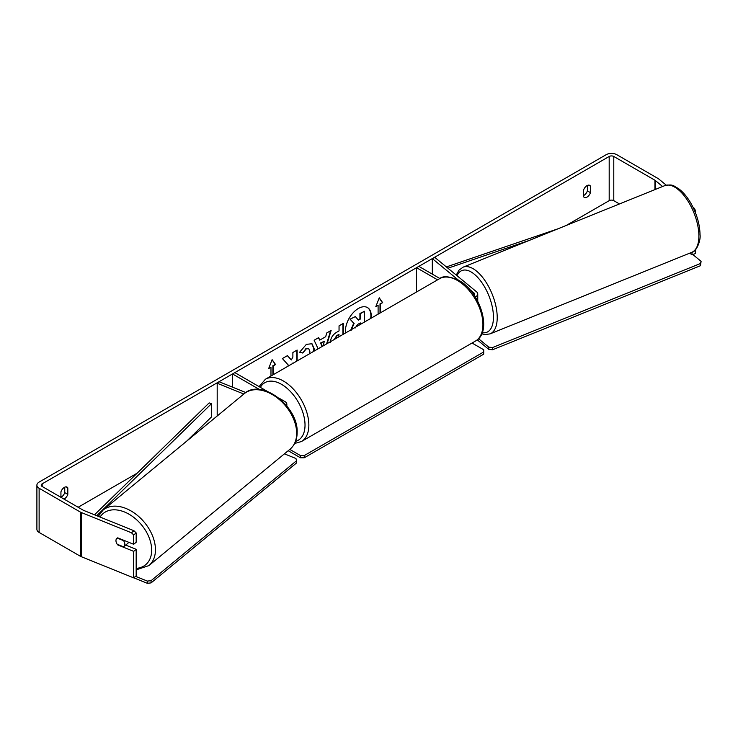 <?xml version="1.0" encoding="UTF-8"?>
<svg xmlns="http://www.w3.org/2000/svg" width="738" height="738" viewBox="0 0 738 738"><rect width="100%" height="100%" fill="white"/><g stroke="black" fill="none" stroke-linecap="round" stroke-linejoin="round"><path stroke-width="1.11" d="M458.455 280.154L432.311 258.595L434.968 257.525L476.582 291.833A6.494 3.745 180 0 1 477.754 293.982A6.494 3.745 180 0 1 475.272 296.934M469.516 289.278L473.925 292.912A3.247 1.873 180 0 1 474.516 293.982A3.247 1.873 180 0 1 473.999 294.997M437.579 279.831L416.555 267.7L416.555 291.971M439.885 278.512L418.852 266.372L416.555 267.7M432.311 258.595L432.311 274.149M245.809 392.533L219.057 381.721L217.193 383.253L243.844 394.027M217.193 383.253L217.193 415.992M286.427 405.522A6.494 3.745 0 0 0 286.842 404.212A6.494 3.745 0 0 0 284.942 401.555L278.816 398.022M267.359 391.408L234.822 372.616L232.525 373.945L232.525 387.164M259.499 389.516L232.525 373.945M128.615 542.245A5.415 3.616 50.5 0 1 127.868 543.297L123.827 546.627A5.415 3.616 50.5 0 1 123.55 546.821L117.222 544.266A5.415 3.616 50.5 0 1 115.958 540.659A5.415 3.616 50.5 0 1 116.945 538.279A5.415 3.616 50.5 0 1 117.222 538.076L123.55 540.64A5.415 3.616 50.5 0 1 124.823 544.238A5.415 3.616 50.5 0 1 123.827 546.627M370.679 318.456A18.247 10.535 120 0 0 367.293 307.469M371.131 318.198A18.247 10.535 120 0 0 367.487 307.58A18.247 10.535 120 0 0 358.364 308.484A18.247 10.535 120 0 0 345.596 332.939M619.477 203.946L613.785 200.653A3.247 1.873 0 0 0 609.191 200.653L566.194 225.477M137.111 473.215L78.145 507.255M662.604 186.511L655.289 180.478A3.247 1.873 0 0 0 654.929 180.229L613.785 156.474A3.247 1.873 0 0 0 609.191 156.474L42.177 483.842A3.247 1.873 0 0 0 41.227 485.161A3.247 1.873 0 0 0 42.177 486.49L83.32 510.244A3.247 1.873 0 0 0 83.754 510.456L133.956 530.742L136.17 532.919L136.17 542.245L133.689 544.293L133.689 534.967L131.465 532.79L133.956 530.742M297.128 360.928L297.128 350.043L292.885 352.496L292.885 357.063L291.335 359.95L287.479 355.615L282.386 358.548L288.383 365.162L287.765 366.334M318.115 348.806L314.13 340.227L318.65 337.617L319.757 340.117L325.689 336.694L326.768 332.93L331.141 330.403L327.155 343.585M583.555 190.118A5.415 3.127 -60 0 1 589.708 185.367A5.415 3.127 -60 0 1 590.446 186.142L590.446 192.646A5.415 3.127 -60 0 1 587.005 197.12A5.415 3.127 -60 0 1 584.293 197.387A5.415 3.127 -60 0 1 583.555 196.622L583.555 190.118M63.966 499.072A5.415 3.127 120 0 0 64.372 498.86A5.415 3.127 120 0 0 67.813 494.377L67.813 487.883A5.415 3.127 120 0 0 67.075 487.108A5.415 3.127 120 0 0 60.931 491.859L60.931 497.311M268.9 367.967L270.975 367.21L268.678 368.53L272.119 359.655L275.569 364.554L273.272 365.882L273.272 374.701M270.975 367.21L270.975 376.02M380.015 313.069L380.015 303.816L382.69 302.709L379.249 297.811L375.808 306.685L378.105 305.357L378.105 314.176M380.402 304.038L380.402 312.847M330.366 342.257C330.661 337.893 332.856 334.499 336.952 332.1L339.046 330.892L339.046 325.836L343.29 323.392L343.29 334.277M309.554 353.751L309.886 351.509L308.705 348.64L306.233 348.899L302.783 353.041L299.591 352.257L306.371 344.351L311.989 343.742L314.259 348.936L314.074 351.14M60.931 497.292A5.415 3.127 120 0 0 61.309 497.089A5.415 3.127 120 0 0 64.75 492.615L64.75 487.172M587.383 185.441L587.383 190.874A5.415 3.127 -60 0 1 583.942 195.358A5.415 3.127 -60 0 1 583.555 195.552M666.248 185.164L658.831 179.048A7.574 4.373 0 0 0 657.982 178.467L616.848 154.712A7.574 4.373 0 0 0 606.129 154.712L39.123 482.071A7.574 4.373 0 0 0 36.9 485.161A7.574 4.373 0 0 0 39.123 488.261L80.257 512.006A7.574 4.373 0 0 0 81.272 512.504L131.465 532.79M693.489 208.227L693.988 208.024L693 207.221M36.9 485.161L36.9 529.34A7.574 4.373 0 0 0 39.123 532.439L80.257 556.194A7.574 4.373 0 0 0 81.272 556.683L133.689 577.872L136.17 575.825L136.17 549.312L133.689 551.36L133.689 577.872M133.689 551.36L117.729 544.912A5.415 3.616 50.5 0 1 116.945 538.279A5.415 3.616 50.5 0 1 117.729 537.845L133.689 544.293M136.17 532.919L133.689 534.967M136.17 549.312L125.7 545.087M691.986 252.248L691.986 254.924L689.818 253.125M695.537 249.684L695.537 253.485L691.986 254.924M693.988 208.024L695.537 210.579L695.537 212.978M695.537 210.579L694.698 210.92M590.446 186.142L588.666 185.118M590.446 192.646L587.383 190.874M67.813 487.883L66.042 486.849M67.813 494.377L64.75 492.615M350.578 330.504L353.733 323.244L350.07 319.185L355.365 316.574L358.447 320.154L360.31 319.074L360.31 313.715L364.563 311.261L364.563 321.989M355.365 316.574L350.07 319.185M358.198 319.858L359.932 318.853L359.932 313.493L364.563 311.261M353.733 323.244L350.458 319.406M350.956 330.725L354.111 323.465M272.045 359.867L275.569 364.554M275.182 364.341L273.272 365.882M272.885 365.661L272.885 374.922M376.029 306.113L378.105 305.357M380.015 303.816L382.69 302.709M382.312 302.488L379.166 298.014M330.596 330.716L326.611 343.899M318.419 337.746L319.757 340.117M323.023 345.974L324.388 341.233L320.587 342.976L322.082 346.519M324.388 341.233L320.975 343.198L322.312 346.38M342.912 323.613L342.912 334.489M339.046 336.722L338.668 334.508L336.657 335.67L334.231 339.508M339.046 334.729L337.035 335.882L334.609 339.581M287.359 355.679L291.335 359.95M296.741 361.15L296.741 350.264M291.897 363.945L292.885 362.995M311.796 343.631L313.881 348.714L313.595 351.417M308.502 348.539L305.855 348.677L302.783 353.041M302.396 352.819L299.646 352.146M360.31 324.443L360.31 322.921L357.506 324.536L355.227 327.958M359.932 324.665L359.932 323.143M692.871 254.564L701.1 261.344L700.436 265.726L492.56 349.766L488.796 349.378L488.796 347.174L478.51 338.687M488.796 349.378L477.237 339.849M700.436 265.726L700.436 263.521L492.56 347.552L492.56 349.766M700.436 263.521L701.1 261.344M488.796 347.174L492.56 347.552M472.043 343.032L483.704 349.757L483.704 351.971L304.259 455.567L304.259 457.772L300.431 457.772L300.431 455.567L289.785 449.414M300.431 457.772L288.207 450.715M483.704 351.971L483.704 354.175L304.259 457.772M300.431 455.567L304.259 455.567M147.296 581.083L147.296 583.288L151.059 582.909L296.611 462.892L296.611 460.687L151.059 580.695L147.296 581.083L135.543 576.332M133.753 577.817L147.296 583.288M296.611 460.687L295.947 458.51L284.416 453.842M151.059 582.909L151.059 580.695M557.956 228.817L446.37 266.925M529.026 240.505L447.929 268.208M94.501 514.801L209.149 402.902L211.474 403.704L211.474 416.952L186.659 441.167M96.724 515.696L211.474 403.704M473.925 292.912L473.925 294.896M103.08 510.087L244.296 393.649A35.977 24.068 50.5 0 1 277.036 397.708A35.977 24.068 50.5 0 1 296.658 433.326A35.977 24.068 50.5 0 1 290.071 449.174L148.864 565.603A35.977 24.068 -129.5 0 0 155.45 549.764A35.977 24.068 -129.5 0 0 135.829 514.137A35.977 24.068 -129.5 0 0 103.08 510.087L98.246 516.314M100.082 517.052A33.275 22.26 50.5 0 1 130.727 515.244A33.275 22.26 50.5 0 1 151.677 550.142A33.275 22.26 50.5 0 1 136.17 568.389M609.191 156.474L609.191 200.653M42.177 483.842L42.177 486.49M81.272 512.504L81.272 556.683M613.785 156.474L613.785 200.653M654.929 180.229L654.929 189.611M655.289 180.478L655.289 189.463M39.123 488.261L39.123 532.439M80.257 512.006L80.257 556.194M698.886 236.012A35.977 16.854 -112 0 0 686.838 199.361A35.977 16.854 -112 0 0 664.763 185.635C673.951 183.808 673.508 186.336 678.019 188.255C682.632 191.529 686.838 196.373 690.62 202.793C696.672 213.448 699.818 224.094 700.039 234.73C700.971 240.376 696.303 252.082 691.737 252.35A35.977 16.854 -112 0 0 698.886 236.012M664.763 185.635L463.095 267.165A35.977 16.854 68 0 1 485.17 280.892A35.977 16.854 68 0 1 497.218 317.534A35.977 16.854 68 0 1 490.069 333.88L691.737 252.35M482.228 332.654A33.275 15.581 -112 0 0 493.445 317.156A33.275 15.581 -112 0 0 478.464 278.263A33.275 15.581 -112 0 0 457.043 275.717M475.484 341.048A35.977 20.775 -120 0 0 481.001 312.211A35.977 20.775 -120 0 0 457.495 280.505A35.977 20.775 -120 0 0 439.497 278.724C442.874 275.625 449.322 276.169 458.842 280.375C480.217 291.722 492.966 331.971 475.484 341.048L301.399 441.555L294.656 443.464M439.497 278.724L265.422 379.231A35.977 20.775 60 0 1 283.41 381.011A35.977 20.775 60 0 1 306.916 412.717A35.977 20.775 60 0 1 301.399 441.555M295.578 441.398A33.275 19.216 -120 0 0 303.825 415.817A33.275 19.216 -120 0 0 281.492 384.323A33.275 19.216 -120 0 0 260.357 387.367M477.754 301.27L477.754 293.982M286.842 406.02L286.842 404.212M148.864 565.603L136.17 569.865M290.071 449.174C294.757 445.134 297.11 439.553 297.146 432.431C298.42 406.49 261.409 377.939 244.296 393.649M463.095 267.165L458.953 270.209L456.25 275.071M481.748 333.834L484.995 334.563L490.069 333.88M265.422 379.231L259.075 386.62"/></g></svg>
